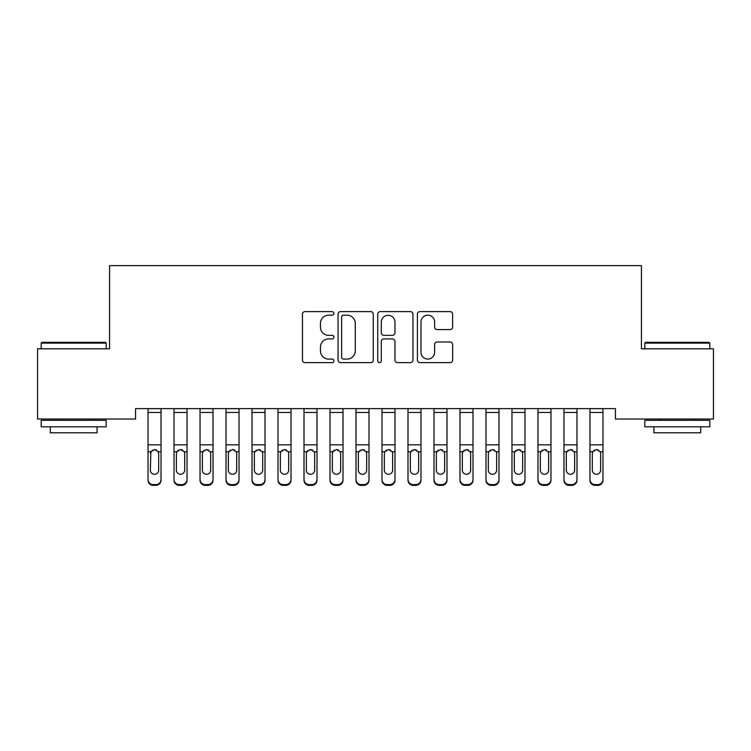 <?xml version="1.0" encoding="UTF-8"?>
<svg xmlns="http://www.w3.org/2000/svg" width="751" height="751" viewBox="0 0 751 751"><rect width="100%" height="100%" fill="white"/><g stroke="black" fill="none" stroke-linecap="round" stroke-linejoin="round"><path stroke-width="1.13" d="M333.904 313.402A1.784 1.784 0 0 0 332.12 311.609L305.009 311.609A2.553 2.553 0 0 0 302.456 314.162L302.456 360.095A2.553 2.553 0 0 0 305.009 362.649L332.12 362.649A1.784 1.784 0 0 0 333.904 360.865A1.784 1.784 0 0 0 332.12 359.072L328.609 359.072A8.167 8.167 0 0 1 320.452 350.905L320.452 347.084A8.167 8.167 0 0 1 328.609 338.917L332.12 338.917A1.784 1.784 0 0 0 333.904 337.133A1.784 1.784 0 0 0 332.12 335.34L328.609 335.34A8.167 8.167 0 0 1 320.452 327.183L320.452 323.352A8.167 8.167 0 0 1 328.609 315.185L332.12 315.185A1.784 1.784 0 0 0 333.904 313.402M450.074 329.605A2.553 2.553 0 0 0 452.628 327.051L452.628 314.162A2.553 2.553 0 0 0 450.074 311.609L419.959 311.609A2.553 2.553 0 0 0 417.415 314.162L417.415 360.095A2.553 2.553 0 0 0 419.959 362.649L450.074 362.649A2.553 2.553 0 0 0 452.628 360.095L452.628 344.531A2.553 2.553 0 0 0 450.074 341.977L437.185 341.977A2.553 2.553 0 0 0 434.632 344.531L434.632 352.247A6.825 6.825 0 0 1 427.807 359.072A6.825 6.825 0 0 1 420.982 352.247L420.982 322.01A6.825 6.825 0 0 1 427.807 315.185A6.825 6.825 0 0 1 434.632 322.01L434.632 327.051A2.553 2.553 0 0 0 437.185 329.605L450.074 329.605M615.444 408.619L135.555 408.619L135.555 419.02L37.55 419.02L37.55 348.83L109.562 348.83L109.562 265.638L641.438 265.638L641.438 348.83L713.45 348.83L713.45 419.02L615.444 419.02L615.444 408.619M373.266 314.162A2.553 2.553 0 0 0 370.712 311.609L340.607 311.609A2.553 2.553 0 0 0 338.053 314.162L338.053 360.095A2.553 2.553 0 0 0 340.607 362.649L370.712 362.649A2.553 2.553 0 0 0 373.266 360.095L373.266 314.162M380.288 311.609L410.393 311.609A2.553 2.553 0 0 1 412.947 314.162L412.947 360.095A2.553 2.553 0 0 1 410.393 362.649L397.504 362.649A2.553 2.553 0 0 1 394.96 360.095L394.96 341.47A2.553 2.553 0 0 0 392.407 338.917L383.855 338.917A2.553 2.553 0 0 0 381.301 341.47L381.301 360.865A1.784 1.784 0 0 1 379.518 362.649A1.784 1.784 0 0 1 377.734 360.865L377.734 314.162A2.553 2.553 0 0 1 380.288 311.609M343.414 315.185A1.784 1.784 0 0 0 341.63 316.969L341.63 357.288A1.784 1.784 0 0 0 343.414 359.072L347.112 359.072A8.167 8.167 0 0 0 355.279 350.905L355.279 323.352A8.167 8.167 0 0 0 347.112 315.185L343.414 315.185M394.96 322.141A6.825 6.825 0 0 0 388.136 315.317A6.825 6.825 0 0 0 381.301 322.141L381.301 332.796A2.553 2.553 0 0 0 383.855 335.34L392.407 335.34A2.553 2.553 0 0 0 394.96 332.796L394.96 322.141M148.031 408.619L148.031 479.448A5.201 5.163 -0 0 0 153.232 484.611L155.832 484.611A5.201 5.163 -0 0 0 161.033 479.448L161.033 480.199A5.201 5.163 180 0 1 155.832 485.362L155.832 484.611M161.033 452.515L161.033 480.199M158.696 470.154L158.696 453.679L158.696 470.154A4.159 4.131 180 0 1 154.537 474.285A4.159 4.131 180 0 0 158.696 470.154M150.369 470.896L150.369 470.154A4.159 4.131 180 0 0 154.537 474.285M152.359 450.112L150.369 453.294M156.706 450.112L154.537 449.502L158.236 451.764L158.696 453.679M161.033 408.619L161.033 479.448M153.232 484.611L153.232 485.362L155.832 485.362M153.232 485.362A5.201 5.163 180 0 1 148.031 480.199M148.031 451.764L150.838 451.764L150.369 470.154M150.838 451.764L154.537 449.502M187.027 452.515L187.027 480.199A5.201 5.163 180 0 1 181.826 485.362L181.826 484.611A5.201 5.163 -0 0 0 187.027 479.448L187.027 480.199M184.69 470.896L184.69 470.154A4.159 4.131 180 0 1 180.531 474.285A4.159 4.131 180 0 1 176.372 470.154L176.372 453.679L176.372 470.154A4.159 4.131 180 0 0 180.531 474.285M182.69 450.102L180.531 449.502L184.23 451.764L184.69 453.294M178.362 450.112L176.832 451.764L176.372 453.679L176.832 451.764L180.531 449.502M213.021 452.515L213.021 480.199A5.201 5.163 180 0 1 207.82 485.362L207.82 484.611A5.201 5.163 -0 0 0 213.021 479.448L213.021 480.199M210.684 470.896L210.684 470.154A4.159 4.131 180 0 1 206.525 474.285A4.159 4.131 180 0 1 202.366 470.154L202.366 453.679L202.366 470.154A4.159 4.131 180 0 0 206.525 474.285M208.694 450.102L206.525 449.502L210.224 451.764L210.684 453.294M204.356 450.112L202.826 451.764L202.366 453.679L202.826 451.764L206.525 449.502M187.027 408.619L187.027 479.448M179.226 484.611L179.226 485.362A5.201 5.163 180 0 1 174.025 480.199L174.025 479.448A5.201 5.163 -0 0 0 179.226 484.611L181.826 484.611M174.025 408.619L174.025 479.448M179.226 485.362L181.826 485.362M184.69 453.679L184.69 470.154M213.021 408.619L213.021 479.448M205.23 484.611L205.23 485.362A5.201 5.163 180 0 1 200.029 480.199L200.029 479.448A5.201 5.163 -0 0 0 205.23 484.611L207.82 484.611M200.029 408.619L200.029 479.448M205.23 485.362L207.82 485.362M210.684 453.679L210.684 470.154M41.192 343.113L41.972 342.325L105.403 342.325L106.182 343.113L41.192 343.113L41.192 348.83M106.182 426.812L41.192 426.812L41.192 420.316L106.182 420.316L106.182 426.812M97.086 426.812L97.086 432.792L50.289 432.792L50.289 426.812M644.818 343.113L645.597 342.325L709.028 342.325L709.808 343.113L644.818 343.113L644.818 348.83M709.808 426.812L644.818 426.812L644.818 420.316L709.808 420.316L709.808 426.812M700.711 426.812L700.711 432.792L653.914 432.792L653.914 426.812M239.025 452.515L239.025 480.199A5.201 5.163 180 0 1 233.824 485.362L233.824 484.611A5.201 5.163 -0 0 0 239.025 479.448L239.025 480.199M236.678 470.896L236.678 470.154A4.159 4.131 180 0 1 232.519 474.285A4.159 4.131 180 0 1 228.36 470.154L228.36 453.679L228.36 470.154A4.159 4.131 180 0 0 232.519 474.285M234.688 450.102L232.519 449.502L236.218 451.764L236.678 453.294M230.35 450.112L228.82 451.764L228.36 453.679L228.82 451.764L232.519 449.502M265.019 452.515L265.019 480.199A5.201 5.163 180 0 1 259.818 485.362L259.818 484.611A5.201 5.163 -0 0 0 265.019 479.448L265.019 480.199M262.681 470.896L262.681 470.154A4.159 4.131 180 0 1 258.513 474.285A4.159 4.131 180 0 1 254.354 470.154L254.354 453.679L254.354 470.154A4.159 4.131 180 0 0 258.513 474.285M260.681 450.102L258.513 449.502L262.212 451.764L262.681 453.294M256.344 450.112L254.814 451.764L254.354 453.679L254.814 451.764L258.513 449.502M239.025 408.619L239.025 479.448M231.224 484.611L231.224 485.362A5.201 5.163 180 0 1 226.023 480.199L226.023 479.448A5.201 5.163 -0 0 0 231.224 484.611L233.824 484.611M226.023 408.619L226.023 479.448M231.224 485.362L233.824 485.362M236.678 453.679L236.678 470.154M265.019 408.619L265.019 479.448M257.217 484.611L257.217 485.362A5.201 5.163 180 0 1 252.017 480.199L252.017 479.448A5.201 5.163 -0 0 0 257.217 484.611L259.818 484.611M252.017 408.619L252.017 479.448M257.217 485.362L259.818 485.362M262.681 453.679L262.681 470.154M291.012 452.515L291.012 480.199A5.201 5.163 180 0 1 285.812 485.362L285.812 484.611A5.201 5.163 -0 0 0 291.012 479.448L291.012 480.199M288.675 470.896L288.675 470.154A4.159 4.131 180 0 1 284.516 474.285A4.159 4.131 180 0 1 280.358 470.154L280.358 453.679L280.358 470.154A4.159 4.131 180 0 0 284.516 474.285M286.675 450.102L284.516 449.502L288.215 451.764L288.675 453.294M282.338 450.112L280.818 451.764L280.358 453.679L280.818 451.764L284.516 449.502M291.012 408.619L291.012 479.448M283.211 484.611L283.211 485.362A5.201 5.163 180 0 1 278.011 480.199L278.011 479.448A5.201 5.163 -0 0 0 283.211 484.611L285.812 484.611M278.011 408.619L278.011 479.448M283.211 485.362L285.812 485.362M288.675 453.679L288.675 470.154M317.006 452.515L317.006 480.199A5.201 5.163 180 0 1 311.806 485.362L311.806 484.611A5.201 5.163 -0 0 0 317.006 479.448L317.006 480.199M314.669 470.896L314.669 470.154A4.159 4.131 180 0 1 310.51 474.285A4.159 4.131 180 0 1 306.352 470.154L306.352 453.679L306.352 470.154A4.159 4.131 180 0 0 310.51 474.285M312.679 450.102L310.51 449.502L314.209 451.764L314.669 453.294M308.342 450.112L306.812 451.764L306.352 453.679L306.812 451.764L310.51 449.502M317.006 408.619L317.006 479.448M309.205 484.611L309.205 485.362A5.201 5.163 180 0 1 304.014 480.199L304.014 479.448A5.201 5.163 -0 0 0 309.205 484.611L311.806 484.611M304.014 408.619L304.014 479.448M309.205 485.362L311.806 485.362M314.669 453.679L314.669 470.154M343 452.515L343 480.199A5.201 5.163 180 0 1 337.809 485.362L337.809 484.611A5.201 5.163 -0 0 0 343 479.448L343 480.199M340.663 470.896L340.663 470.154A4.159 4.131 180 0 1 336.504 474.285A4.159 4.131 180 0 1 332.346 470.154L332.346 453.679L332.346 470.154A4.159 4.131 180 0 0 336.504 474.285M338.673 450.102L336.504 449.502L340.203 451.764L340.663 453.294M334.336 450.112L332.806 451.764L332.346 453.679L332.806 451.764L336.504 449.502M369.004 452.515L369.004 480.199A5.201 5.163 180 0 1 363.803 485.362L363.803 484.611A5.201 5.163 -0 0 0 369.004 479.448L369.004 480.199M366.657 470.896L366.657 470.154A4.159 4.131 180 0 1 362.498 474.285A4.159 4.131 180 0 1 358.34 470.154L358.34 453.679L358.34 470.154A4.159 4.131 180 0 0 362.498 474.285M364.667 450.102L362.498 449.502L366.197 451.764L366.657 453.294M360.33 450.112L358.8 451.764L358.34 453.679L358.8 451.764L362.498 449.502M394.998 452.515L394.998 480.199A5.201 5.163 180 0 1 389.797 485.362L389.797 484.611A5.201 5.163 -0 0 0 394.998 479.448L394.998 480.199M392.66 470.896L392.66 470.154A4.159 4.131 180 0 1 388.502 474.285A4.159 4.131 180 0 1 384.343 470.154L384.343 453.679L384.343 470.154A4.159 4.131 180 0 0 388.502 474.285M390.661 450.102L388.502 449.502L392.2 451.764L392.66 453.294M386.324 450.112L384.803 451.764L384.343 453.679L384.803 451.764L388.502 449.502M420.992 452.515L420.992 480.199A5.201 5.163 180 0 1 415.791 485.362L415.791 484.611A5.201 5.163 -0 0 0 420.992 479.448L420.992 480.199M418.654 470.896L418.654 470.154A4.159 4.131 180 0 1 414.496 474.285A4.159 4.131 180 0 1 410.337 470.154L410.337 453.679L410.337 470.154A4.159 4.131 180 0 0 414.496 474.285M416.655 450.102L414.496 449.502L418.194 451.764L418.654 453.294M412.327 450.112L410.797 451.764L410.337 453.679L410.797 451.764L414.496 449.502M446.986 452.515L446.986 480.199A5.201 5.163 180 0 1 441.795 485.362L441.795 484.611A5.201 5.163 -0 0 0 446.986 479.448L446.986 480.199M444.648 470.896L444.648 470.154A4.159 4.131 180 0 1 440.49 474.285A4.159 4.131 180 0 1 436.331 470.154L436.331 453.679L436.331 470.154A4.159 4.131 180 0 0 440.49 474.285M442.658 450.102L440.49 449.502L444.188 451.764L444.648 453.294M438.321 450.112L436.791 451.764L436.331 453.679L436.791 451.764L440.49 449.502M472.989 452.515L472.989 480.199A5.201 5.163 180 0 1 467.789 485.362L467.789 484.611A5.201 5.163 -0 0 0 472.989 479.448L472.989 480.199M470.642 470.896L470.642 470.154A4.159 4.131 180 0 1 466.484 474.285A4.159 4.131 180 0 1 462.325 470.154L462.325 453.679L462.325 470.154A4.159 4.131 180 0 0 466.484 474.285M468.652 450.102L466.484 449.502L470.182 451.764L470.642 453.294M464.315 450.112L462.785 451.764L462.325 453.679L462.785 451.764L466.484 449.502M498.983 452.515L498.983 480.199A5.201 5.163 180 0 1 493.782 485.362L493.782 484.611A5.201 5.163 -0 0 0 498.983 479.448L498.983 480.199M496.646 470.896L496.646 470.154A4.159 4.131 180 0 1 492.487 474.285A4.159 4.131 180 0 1 488.319 470.154L488.319 453.679L488.319 470.154A4.159 4.131 180 0 0 492.487 474.285M494.646 450.102L492.487 449.502L496.186 451.764L496.646 453.294M490.309 450.112L488.788 451.764L488.319 453.679L488.788 451.764L492.487 449.502M524.977 452.515L524.977 480.199A5.201 5.163 180 0 1 519.776 485.362L519.776 484.611A5.201 5.163 -0 0 0 524.977 479.448L524.977 480.199M522.64 470.896L522.64 470.154A4.159 4.131 180 0 1 518.481 474.285A4.159 4.131 180 0 1 514.322 470.154L514.322 453.679L514.322 470.154A4.159 4.131 180 0 0 518.481 474.285M520.64 450.102L518.481 449.502L522.18 451.764L522.64 453.294M516.312 450.112L514.782 451.764L514.322 453.679L514.782 451.764L518.481 449.502M550.971 452.515L550.971 480.199A5.201 5.163 180 0 1 545.77 485.362L545.77 484.611A5.201 5.163 -0 0 0 550.971 479.448L550.971 480.199M548.634 470.896L548.634 470.154A4.159 4.131 180 0 1 544.475 474.285A4.159 4.131 180 0 1 540.316 470.154L540.316 453.679L540.316 470.154A4.159 4.131 180 0 0 544.475 474.285M546.644 450.102L544.475 449.502L548.174 451.764L548.634 453.294M542.306 450.112L540.776 451.764L540.316 453.679L540.776 451.764L544.475 449.502M343 408.619L343 479.448M335.209 484.611L335.209 485.362A5.201 5.163 180 0 1 330.008 480.199L330.008 479.448A5.201 5.163 -0 0 0 335.209 484.611L337.809 484.611M330.008 408.619L330.008 479.448M335.209 485.362L337.809 485.362M340.663 453.679L340.663 470.154M369.004 408.619L369.004 479.448M361.203 484.611L361.203 485.362A5.201 5.163 180 0 1 356.002 480.199L356.002 479.448A5.201 5.163 -0 0 0 361.203 484.611L363.803 484.611M356.002 408.619L356.002 479.448M361.203 485.362L363.803 485.362M366.657 453.679L366.657 470.154M394.998 408.619L394.998 479.448M387.197 484.611L387.197 485.362A5.201 5.163 180 0 1 381.996 480.199L381.996 479.448A5.201 5.163 -0 0 0 387.197 484.611L389.797 484.611M381.996 408.619L381.996 479.448M387.197 485.362L389.797 485.362M392.66 453.679L392.66 470.154M420.992 408.619L420.992 479.448M413.191 484.611L413.191 485.362A5.201 5.163 180 0 1 408 480.199L408 479.448A5.201 5.163 -0 0 0 413.191 484.611L415.791 484.611M408 408.619L408 479.448M413.191 485.362L415.791 485.362M418.654 453.679L418.654 470.154M446.986 408.619L446.986 479.448M439.194 484.611L439.194 485.362A5.201 5.163 180 0 1 433.994 480.199L433.994 479.448A5.201 5.163 -0 0 0 439.194 484.611L441.795 484.611M433.994 408.619L433.994 479.448M439.194 485.362L441.795 485.362M444.648 453.679L444.648 470.154M472.989 408.619L472.989 479.448M465.188 484.611L465.188 485.362A5.201 5.163 180 0 1 459.988 480.199L459.988 479.448A5.201 5.163 -0 0 0 465.188 484.611L467.789 484.611M459.988 408.619L459.988 479.448M465.188 485.362L467.789 485.362M470.642 453.679L470.642 470.154M498.983 408.619L498.983 479.448M491.182 484.611L491.182 485.362A5.201 5.163 180 0 1 485.981 480.199L485.981 479.448A5.201 5.163 -0 0 0 491.182 484.611L493.782 484.611M485.981 408.619L485.981 479.448M491.182 485.362L493.782 485.362M496.646 453.679L496.646 470.154M524.977 408.619L524.977 479.448M517.176 484.611L517.176 485.362A5.201 5.163 180 0 1 511.975 480.199L511.975 479.448A5.201 5.163 -0 0 0 517.176 484.611L519.776 484.611M511.975 408.619L511.975 479.448M517.176 485.362L519.776 485.362M522.64 453.679L522.64 470.154M550.971 408.619L550.971 479.448M543.18 484.611L543.18 485.362A5.201 5.163 180 0 1 537.979 480.199L537.979 479.448A5.201 5.163 -0 0 0 543.18 484.611L545.77 484.611M537.979 408.619L537.979 479.448M543.18 485.362L545.77 485.362M548.634 453.679L548.634 470.154M576.975 452.515L576.975 480.199A5.201 5.163 180 0 1 571.774 485.362L571.774 484.611A5.201 5.163 -0 0 0 576.975 479.448L576.975 480.199M574.628 470.896L574.628 470.154A4.159 4.131 180 0 1 570.469 474.285A4.159 4.131 180 0 1 566.31 470.154L566.31 453.679L566.31 470.154A4.159 4.131 180 0 0 570.469 474.285M572.637 450.102L570.469 449.502L574.168 451.764L574.628 453.294M568.3 450.112L566.77 451.764L566.31 453.679L566.77 451.764L570.469 449.502M576.975 408.619L576.975 479.448M569.174 484.611L569.174 485.362A5.201 5.163 180 0 1 563.973 480.199L563.973 479.448A5.201 5.163 -0 0 0 569.174 484.611L571.774 484.611M563.973 408.619L563.973 479.448M569.174 485.362L571.774 485.362M574.628 453.679L574.628 470.154M602.969 452.515L602.969 480.199A5.201 5.163 180 0 1 597.768 485.362L597.768 484.611A5.201 5.163 -0 0 0 602.969 479.448L602.969 480.199M600.631 470.896L600.631 470.154A4.159 4.131 180 0 1 596.463 474.285A4.159 4.131 180 0 1 592.304 470.154L592.304 453.679L592.304 470.154A4.159 4.131 180 0 0 596.463 474.285M598.631 450.102L596.463 449.502L600.162 451.764L600.631 453.294M594.294 450.112L592.764 451.764L592.304 453.679L592.764 451.764L596.463 449.502M602.969 408.619L602.969 479.448M595.168 484.611L595.168 485.362A5.201 5.163 180 0 1 589.967 480.199L589.967 479.448A5.201 5.163 -0 0 0 595.168 484.611L597.768 484.611M589.967 408.619L589.967 479.448M595.168 485.362L597.768 485.362M600.631 453.679L600.631 470.154M148.031 408.675L161.033 408.675M158.236 451.764L161.033 451.764M148.031 444.836L161.033 444.836M148.031 412.468L161.033 412.468M174.025 408.675L187.027 408.675M184.23 451.764L187.027 451.764M174.025 451.764L176.832 451.764M174.025 444.836L187.027 444.836M174.025 412.468L187.027 412.468M200.029 408.675L213.021 408.675M210.224 451.764L213.021 451.764M200.029 451.764L202.826 451.764M200.029 444.836L213.021 444.836M200.029 412.468L213.021 412.468M226.023 408.675L239.025 408.675M236.218 451.764L239.025 451.764M226.023 451.764L228.82 451.764M226.023 444.836L239.025 444.836M226.023 412.468L239.025 412.468M252.017 408.675L265.019 408.675M262.212 451.764L265.019 451.764M252.017 451.764L254.814 451.764M252.017 444.836L265.019 444.836M252.017 412.468L265.019 412.468M278.011 408.675L291.012 408.675M288.215 451.764L291.012 451.764M278.011 451.764L280.818 451.764M278.011 444.836L291.012 444.836M278.011 412.468L291.012 412.468M304.014 408.675L317.006 408.675M314.209 451.764L317.006 451.764M304.014 451.764L306.812 451.764M304.014 444.836L317.006 444.836M304.014 412.468L317.006 412.468M330.008 408.675L343 408.675M340.203 451.764L343 451.764M330.008 451.764L332.806 451.764M330.008 444.836L343 444.836M330.008 412.468L343 412.468M356.002 408.675L369.004 408.675M366.197 451.764L369.004 451.764M356.002 451.764L358.8 451.764M356.002 444.836L369.004 444.836M356.002 412.468L369.004 412.468M381.996 408.675L394.998 408.675M392.2 451.764L394.998 451.764M381.996 451.764L384.803 451.764M381.996 444.836L394.998 444.836M381.996 412.468L394.998 412.468M408 408.675L420.992 408.675M418.194 451.764L420.992 451.764M408 451.764L410.797 451.764M408 444.836L420.992 444.836M408 412.468L420.992 412.468M433.994 408.675L446.986 408.675M444.188 451.764L446.986 451.764M433.994 451.764L436.791 451.764M433.994 444.836L446.986 444.836M433.994 412.468L446.986 412.468M459.988 408.675L472.989 408.675M470.182 451.764L472.989 451.764M459.988 451.764L462.785 451.764M459.988 444.836L472.989 444.836M459.988 412.468L472.989 412.468M485.981 408.675L498.983 408.675M496.186 451.764L498.983 451.764M485.981 451.764L488.788 451.764M485.981 444.836L498.983 444.836M485.981 412.468L498.983 412.468M511.975 408.675L524.977 408.675M522.18 451.764L524.977 451.764M511.975 451.764L514.782 451.764M511.975 444.836L524.977 444.836M511.975 412.468L524.977 412.468M537.979 408.675L550.971 408.675M548.174 451.764L550.971 451.764M537.979 451.764L540.776 451.764M537.979 444.836L550.971 444.836M537.979 412.468L550.971 412.468M563.973 408.675L576.975 408.675M574.168 451.764L576.975 451.764M563.973 451.764L566.77 451.764M563.973 444.836L576.975 444.836M563.973 412.468L576.975 412.468M589.967 408.675L602.969 408.675M600.162 451.764L602.969 451.764M589.967 451.764L592.764 451.764M589.967 444.836L602.969 444.836M589.967 412.468L602.969 412.468M106.182 348.83L106.182 343.113M91.359 420.316L91.359 419.02M56.006 420.316L56.006 419.02M709.808 348.83L709.808 343.113M694.994 420.316L694.994 419.02M659.641 420.316L659.641 419.02"/></g></svg>
